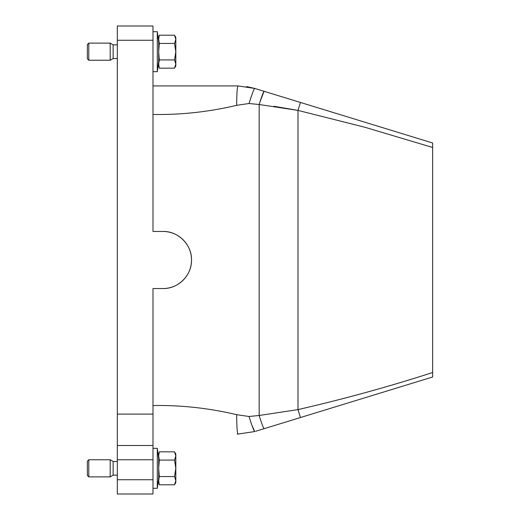 <?xml version="1.0" encoding="UTF-8"?>
<svg xmlns="http://www.w3.org/2000/svg" width="520" height="520" viewBox="0 0 520 520"><rect width="100%" height="100%" fill="white"/><g stroke="black" fill="none" stroke-linecap="round" stroke-linejoin="round"><path stroke-width="0.78" d="M152.99 92.573L152.99 85.93L237.991 85.93L254.728 88.433L432.647 143L432.647 372.522C388.7 386.711 343.811 399.074 297.986 409.604L299.877 409.207M255.651 431.281L264.141 428.675C263.361 428.019 261.703 423.625 259.161 415.493L297.986 409.604L300.423 417.553L264.141 428.675L432.647 377L432.647 372.522M273.923 106.262L297.986 110.396L364.91 127.27L432.647 147.478M152.99 114.465C181.136 114.92 209.034 111.878 236.672 105.326L249.035 103.506L259.161 104.507L259.161 415.493L249.035 416.494C251.94 425.789 253.838 430.813 254.728 431.568L237.991 434.07L254.728 431.568L251.979 425.451M237.159 434.07L237.991 434.07C237.192 432.926 236.75 426.459 236.672 414.674C208.91 408.115 181.012 405.067 152.99 405.535M152.99 445.49L152.99 288.535L162.975 288.535A28.535 28.535 0 0 0 191.51 260A28.535 28.535 0 0 0 162.975 231.465L152.99 231.465L152.99 26L117.319 26L117.319 494L152.99 494L152.99 445.49L117.319 445.49M162.975 288.535C178.003 288.918 191.594 275.62 191.51 260.539C192.205 245.076 178.399 231.049 162.975 231.465M249.035 416.494L236.672 414.674M246.565 86.573L254.728 88.433C253.838 89.187 251.94 94.211 249.035 103.506M237.159 85.93L237.991 85.93C237.192 87.074 236.75 93.541 236.672 105.326M264.141 91.325C263.361 91.981 261.703 96.376 259.161 104.507L297.986 110.396L300.423 102.447L432.647 143M117.319 461.468L113.145 461.468L113.145 475.163L117.319 475.163M113.145 475.163L110.181 476.879L110.181 459.758L113.145 461.468M88.784 476.879L87.353 475.449L87.353 461.182L88.784 459.758L88.784 476.879L110.181 476.879M117.319 44.837L113.145 44.837L113.145 58.532L117.319 58.532M113.145 58.532L110.181 60.242L110.181 43.121L113.145 44.837M88.784 60.242L87.353 58.819L87.353 44.551L88.784 43.121L88.784 60.242L110.181 60.242M174.544 451.841L175.819 455.962L175.819 454.051L174.544 451.841L159.289 451.841L158.698 455.793L158.698 480.838M174.544 35.211L175.819 39.325L175.819 37.414L174.544 35.211L159.289 35.211L158.698 39.156L158.698 64.207M158.698 455.962L159.289 460.076L174.544 460.076L175.819 455.962L175.819 468.319L174.544 476.554L159.289 476.554L158.698 480.675L159.289 484.79L174.544 484.79L175.819 480.675L174.544 476.554M158.698 39.325L159.289 43.446L174.544 43.446L175.819 39.325L175.819 51.682L174.544 59.923L159.289 59.923L158.698 64.038L159.289 68.159L174.544 68.159L175.819 64.038L174.544 59.923M174.544 68.159L175.819 65.949L175.819 51.682L174.544 43.446M174.544 484.79L175.819 482.586L175.819 468.319L174.544 460.076M159.289 59.923L158.698 51.682L159.289 43.446M159.289 476.554L158.698 468.319L159.289 460.076M158.698 478.023L157.306 488.293L157.306 448.344L152.99 448.344M158.698 61.386L157.306 71.656L157.306 31.707L152.99 31.707M152.99 40.268L117.319 40.268M152.99 414.096L117.319 414.096M297.986 409.604L297.986 110.396M117.319 479.732L152.99 479.732M152.99 459.758L117.319 459.758M259.948 101.978L264.05 91.351M88.784 459.758L110.181 459.758M88.784 43.121L110.181 43.121M158.698 65.949L159.289 68.159M158.698 37.414L159.289 35.211M158.698 482.586L159.289 484.79M158.698 454.051L159.289 451.841M157.306 488.293L152.99 488.293M158.698 458.614L157.306 448.344M157.306 71.656L152.99 71.656M158.698 41.977L157.306 31.707"/></g></svg>
